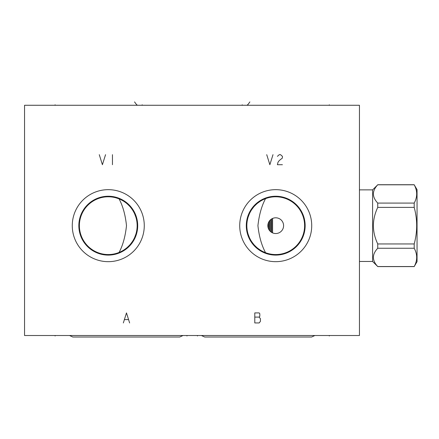 <?xml version="1.0" encoding="UTF-8"?>
<svg xmlns="http://www.w3.org/2000/svg" width="439" height="439" viewBox="0 0 439 439"><rect width="100%" height="100%" fill="white"/><g stroke="black" fill="none" stroke-linecap="round" stroke-linejoin="round"><path stroke-width="0.66" d="M359.448 105.272L24.546 105.272L24.546 335.517L359.448 335.517L359.448 105.272M72.27 225.668A36.003 36.003 0 0 1 108.268 189.664A36.003 36.003 0 0 1 144.272 225.668A36.003 36.003 0 0 1 108.268 261.671A36.003 36.003 0 0 1 72.27 225.668M239.721 225.668A36.003 36.003 0 0 1 275.719 189.664A36.003 36.003 0 0 1 311.723 225.668A36.003 36.003 0 0 1 275.719 261.671A36.003 36.003 0 0 1 239.721 225.668M266.55 198.274L267.329 198.027M268.031 197.824L268.432 197.72M269.453 197.468L270.067 197.341M270.567 197.248L270.155 197.325M269.831 197.391L269.025 197.572M268.152 197.791L267.219 198.06M266.243 198.384L265.397 198.691M265.233 198.757L264.196 199.185M263.137 199.668L262.067 200.217M261.781 200.371L260.986 200.826M259.904 201.501L257.748 203.054M256.689 203.937L254.62 205.94M253.627 207.06L251.75 209.551M250.888 210.912L250.093 212.35M249.363 213.853L248.15 217.053M247.684 218.721L247.316 220.427M247.053 222.156L246.888 223.912M265.551 252.705C261.6 245.313 259.059 236.303 257.929 225.668C259.125 214.858 261.666 205.847 265.551 198.631M246.888 227.424L247.053 229.174M247.316 230.909L247.684 232.615M248.15 234.283L249.363 237.477M250.093 238.986L250.888 240.424M251.75 241.785L253.627 244.271M254.62 245.396L256.689 247.398M257.748 248.282L259.904 249.835M260.986 250.51L261.798 250.976M262.067 251.119L263.137 251.668M264.19 252.151L265.233 252.579M265.397 252.644L266.243 252.952M267.219 253.276L268.152 253.544M269.025 253.764L269.831 253.945M270.133 254.005L270.561 254.088M268.432 253.616L268.02 253.506M267.329 253.308L266.55 253.056M137.105 223.912L136.941 222.161M136.677 220.433L136.309 218.732M135.843 217.064L134.641 213.875M133.917 212.377L133.121 210.939M132.265 209.584L131.354 208.305M131.305 208.24L130.399 207.104M129.412 205.984L127.359 203.987M126.306 203.103L125.241 202.291M124.906 202.055L124.171 201.55M123.096 200.875L120.966 199.723M119.918 199.235L118.771 198.757M118.354 198.598L117.899 198.433M118.064 198.494L116.028 197.841M115.172 197.616L114.381 197.435M119.918 252.101L118.771 252.579M118.047 252.848L116.697 253.298M115.32 253.682L115.023 253.753M114.381 253.901L115.172 253.715M116.028 253.495L116.939 253.221M117.899 252.902L118.382 252.727M120.961 251.613L123.096 250.46M124.171 249.786L124.906 249.281M125.241 249.039L126.306 248.227M127.359 247.349L129.412 245.346M130.399 244.232L132.265 241.752M133.121 240.396L133.917 238.959M134.641 237.455L135.843 234.272M136.309 232.604L136.677 230.903M136.941 229.169L137.105 227.424M119.079 198.878C122.915 206.089 125.384 215.017 126.492 225.668C125.334 236.467 122.86 245.396 119.079 252.452M79.388 225.668A28.886 28.886 0 0 1 108.268 196.782A28.886 28.886 0 0 1 137.155 225.668A28.886 28.886 0 0 1 108.268 254.554A28.886 28.886 0 0 1 79.388 225.668M78.839 225.668A29.429 29.429 0 0 1 108.268 196.238A29.429 29.429 0 0 1 137.698 225.668A29.429 29.429 0 0 1 108.268 255.097A29.429 29.429 0 0 1 78.839 225.668M283.567 226.31L283.484 226.947M283.358 227.578L283.171 228.198M282.941 228.807L282.656 229.394M282.321 229.959L281.937 230.491M281.514 230.996L281.048 231.463M280.543 231.885L280.011 232.269M279.445 232.604L278.858 232.884M278.249 233.12L277.629 233.301M276.998 233.433L276.361 233.51M275.083 233.51L274.441 233.433M273.81 233.301L273.19 233.12M271.999 218.732L272.586 218.446L272.581 232.884L271.999 232.604M271.434 232.269L270.896 231.885M270.397 231.463L269.93 230.996M269.502 230.491L269.123 229.959M268.789 229.394L268.503 228.807M268.267 228.198L268.086 227.578M267.955 226.947L267.878 226.31M283.594 225.668A7.869 7.869 0 0 1 275.719 233.537A7.869 7.869 0 0 1 267.85 225.668A7.869 7.869 0 0 1 275.719 217.799A7.869 7.869 0 0 1 283.594 225.668M267.878 225.026L267.955 224.389M268.086 223.758L268.267 223.133M268.503 222.529L268.789 221.942M269.123 221.377L269.502 220.844M269.93 220.34L270.397 219.873M270.896 219.451L271.434 219.066M273.19 218.216L273.81 218.035M274.441 217.903L275.083 217.821M276.361 217.821L276.998 217.903M277.629 218.035L278.249 218.216M278.858 218.446L279.445 218.732M280.011 219.066L280.543 219.451M281.048 219.873L281.514 220.34M281.937 220.844L282.321 221.377M282.656 221.942L282.941 222.529M283.171 223.133L283.358 223.758M283.484 224.389L283.567 225.026M304.606 225.668A28.886 28.886 0 0 1 275.719 254.554A28.886 28.886 0 0 1 246.839 225.668A28.886 28.886 0 0 1 275.719 196.782A28.886 28.886 0 0 1 304.606 225.668M246.29 225.668A29.429 29.429 0 0 0 275.719 255.097A29.429 29.429 0 0 0 305.149 225.668A29.429 29.429 0 0 0 275.719 196.238A29.429 29.429 0 0 0 246.29 225.668M372.59 189.873L372.59 261.463L377.743 266.533C371.97 260.437 371.97 254.346 377.743 248.249L377.743 243.952C371.97 231.765 371.97 219.571 377.743 207.384L377.743 203.087C371.97 196.99 371.97 190.894 377.743 184.803L372.59 189.873L359.448 189.873M372.59 261.463L359.448 261.463M377.743 184.803L414.196 184.803C417.505 190.894 417.505 196.99 414.196 203.087L414.196 207.384C417.505 219.571 417.505 231.765 414.196 243.952L414.196 248.249C417.505 254.346 417.505 260.437 414.196 266.533L417.05 261.671L417.05 189.664L414.196 184.803M377.743 203.087L414.196 203.087M377.743 266.533L414.196 266.533M377.743 248.249L414.196 248.249M377.743 243.952L414.196 243.952M377.743 207.384L414.196 207.384M271.746 218.874L271.746 232.461M270.907 219.44L270.907 231.896M269.985 220.279L269.985 231.057M269.151 221.338L269.151 229.998M268.311 223.017L268.311 228.318M311.597 337.02L204.678 337.02L311.597 337.02L314.873 335.517M204.678 337.02L201.408 335.517M179.732 337.02L72.814 337.02L179.732 337.02L183.003 335.517M72.814 337.02L69.538 335.517M142.181 104.795L142.181 105.272L142.181 104.795M242.229 104.795L242.229 105.272L242.229 104.795M136.99 104.795L136.99 105.272L134.543 101.908M247.42 104.795L247.42 105.272L249.868 101.908M24.546 105.272L27.141 105.272L24.546 105.272M329.305 104.789L329.305 105.272M55.105 104.789L55.105 105.272M99.269 154.671L102.408 164.713L105.552 154.671M112.455 154.671L112.455 164.713M266.72 154.671L269.859 164.713L273.003 154.671M282.42 164.713L277.399 164.713L278.024 162.205L279.281 160.531L282.42 158.018L282.42 156.344L280.537 154.671L279.281 154.671L277.399 156.344M129.62 322.956L126.481 312.908L123.343 322.956M124.599 319.608L128.364 319.608M254.79 312.908L254.79 322.956L259.186 322.956L260.442 321.282L260.442 318.769L259.186 317.095L259.811 316.261L259.811 313.748L259.186 312.908L254.79 312.908M254.79 317.095L259.186 317.095M55.105 335.517L55.105 335.994M186.97 335.517L186.97 335.994M197.44 335.517L197.44 335.994M329.305 335.517L329.305 335.994M377.743 184.726L414.196 184.726M377.743 266.61L414.196 266.61"/></g></svg>
